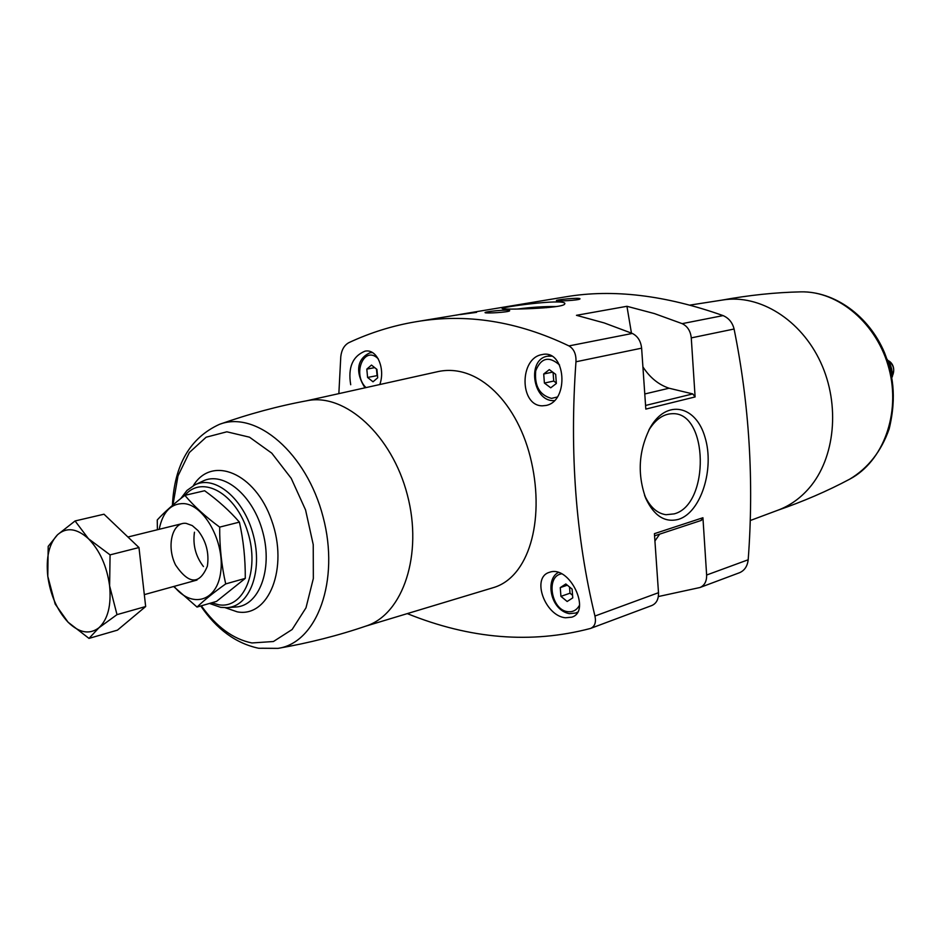 <?xml version="1.0" encoding="UTF-8"?>
<svg xmlns="http://www.w3.org/2000/svg" width="941" height="941" viewBox="0 0 941 941"><rect width="100%" height="100%" fill="white"/><g stroke="black" fill="none" stroke-linecap="round" stroke-linejoin="round"><path stroke-width="1.41" d="M338.854 393.632L340.783 356.674C341.548 349.923 344.218 345.253 348.793 342.689C370.272 332.655 392.562 325.692 415.651 321.798C466.171 313.118 517.268 321.152 568.952 345.912C573.951 348.888 576.292 354.181 575.963 361.779C569.458 452.092 575.786 536.841 594.947 616.037C596.276 622.295 594.865 626.4 590.725 628.365L590.195 628.529C531.136 643.997 470.159 639.033 407.277 613.614M658.335 596.547L700.01 587.502C704.574 585.455 706.785 581.291 706.632 575.022L702.927 517.738L700.986 520.444M476.534 312.294L460.396 314.353L566.023 296.78C612.909 288.863 665.263 295.133 723.088 315.6C728.805 318.093 732.474 322.563 734.086 329.021C749.377 404.418 754.07 481.333 748.189 559.766C747.448 566.164 744.602 570.469 739.626 572.681L739.026 572.893M460.384 314.553L476.581 312.365M460.372 314.412L416.181 321.716M456.22 315.153L460.396 314.353M509.681 310.624C509.551 309.024 483.521 311.73 485.085 312.659C485.38 313.6 508.905 312.271 509.634 310.789L509.681 310.624M626.941 306.296L654.418 313.576L682.166 323.645C687.483 326.233 690.518 330.973 691.27 337.89L695.105 396.937L645.82 409.1L641.621 348.17C640.809 341.042 637.716 336.137 632.328 333.443L604.24 322.939L576.457 315.317L626.941 306.296L631.446 333.079M564.882 303.461C563.73 298.438 499.036 307.342 502.235 308.577C502.176 309.989 562.824 308.542 564.682 304.061L564.882 303.461M579.985 298.744C579.327 297.332 554.978 299.814 556.437 300.649C556.684 301.508 579.315 300.297 579.95 298.932L579.985 298.744M542.287 405.83L546.074 405.453C569.623 401.101 565.812 348.758 542.063 354.592C519.232 358.027 519.432 405.806 542.287 405.83M379.788 384.54C385.575 368.801 377.082 348.417 364.955 351.181C352.581 356.31 347.841 367.496 350.711 384.751M365.437 626.247L492.849 587.784C528.818 577.715 544.663 521.114 531.536 462.278C518.714 403.595 477.934 362.073 436.883 371.848L306.448 400.831M565.47 617.778L571.74 617.178C591.654 611.532 569.646 564.588 549.45 572.316C531.042 577.409 545.027 615.979 565.47 617.778M200.774 605.969C216.677 629.341 235.979 643.432 258.693 648.267L278.018 648.373C317.07 642.844 340.054 580.55 323.081 516.903C306.707 453.115 256.152 410.053 219.394 424.367L219.394 424.367C249 413.911 278.324 406.006 307.389 400.654C345.241 392.962 392.009 435.342 407.347 494.86C423.121 554.261 403.113 614.12 366.343 625.941C338.525 635.469 309.236 642.926 278.477 648.29M678.637 519.314C665.052 522.914 654.148 516.021 645.902 498.636C637.104 474.335 638.563 450.61 650.29 427.473C666.616 398.831 696.069 405.383 705.056 437.459C714.701 468.9 700.951 512.422 678.637 519.314M651.313 605.686L651.878 605.498C656.465 603.428 658.676 599.17 658.5 592.701L654.418 533.665L702.927 517.738M203.456 566.564C195.669 556.366 192.67 544.921 194.458 532.206M690.047 305.084L723.088 299.944C759.493 294.062 800.944 319.587 820.646 362.309C840.454 404.948 835.114 458.279 809.037 488.226C800.168 498.401 789.852 505.705 778.089 510.14L750.259 520.526M642.903 366.861C649.843 377.564 658.571 384.693 669.075 388.221L692.764 393.914L695.105 396.937M659.676 534.135L654.924 541.004M373.012 381.799L377.694 377.788L376.929 369.401L371.472 365.073L366.814 369.119L367.59 377.459L373.012 381.799M550.72 387.81L556.366 383.457L555.672 374.33L549.321 369.613L543.71 374L544.404 383.069L550.72 387.81M567.164 601.499L572.763 597.876L572.093 589.09L565.823 583.961L560.26 587.619L560.93 596.359L567.164 601.499M374.706 367.637L366.814 369.119M376.471 369.037L377.07 375.635L367.59 377.459M567.329 585.196L560.26 587.619M569.517 586.984L569.999 593.206L560.93 596.359M569.999 593.206L572.575 595.324M552.685 372.107L543.71 374M553.061 372.389L553.731 381.058L544.404 383.069M553.731 381.058L556.331 382.999M517.374 309.024C531.888 307.189 544.827 306.366 556.202 306.554M648.772 430.249C655.454 419.474 663.264 413.958 672.227 413.699C708.514 411.488 710.079 504.764 674.179 513.88L666.005 514.715C657.006 513.421 649.866 506.917 644.55 495.213M550.379 307.025L546.345 307.719M184.859 495.354L204.644 490.743C218.171 500.541 229.757 510.998 239.402 522.126C243.448 540.169 245.401 558.919 245.283 578.374L216.512 601.405L197.034 607.063C204.279 600.099 213.83 592.383 225.711 583.914C221.582 565.882 219.571 546.956 219.676 527.113C205.738 516.903 194.14 506.317 184.859 495.354C173.32 504.235 164.122 512.445 157.253 519.973L157.406 529.736M239.402 522.126L219.676 527.113M245.283 578.374L225.711 583.914M173.638 586.514L197.034 607.063M186.165 523.372C172.238 521.455 166.122 546.392 175.626 565.118C188.941 584.596 199.516 584.949 207.373 566.164C209.302 553.014 206.197 541.169 198.069 530.642L192.258 525.584L186.165 523.372M174.132 586.384C191.717 608.803 217.112 601.805 220.712 572.022C224.899 542.557 204.585 505.105 184.013 503.6C171.027 503.247 162.746 511.81 159.194 529.301M88.995 638.398L117.46 630.141L145.667 606.533L138.974 547.544L104.004 514.209L75.068 520.961L88.478 538.746L110.073 554.872L109.615 585.878L117.002 614.638L98.958 627.753L88.995 638.398L68.07 622.201L55.178 604.075L47.791 576.292L48.191 546.368L57.554 534.735L75.068 520.961M145.667 606.533L117.002 614.638M138.974 547.544L110.073 554.872M68.07 622.201C57.201 610.486 50.438 595.183 47.791 576.292C45.85 557.484 49.097 543.627 57.554 534.735C66.599 526.936 76.903 528.277 88.478 538.746C99.84 550.473 106.874 566.176 109.615 585.878C111.426 605.404 107.874 619.354 98.958 627.753C89.548 634.834 79.256 632.975 68.07 622.201M891.88 377.529L892.386 374.106L891.668 368.919L890.021 363.955L887.022 359.156M892.386 374.106L891.28 374.4M892.397 376.694L891.762 376.87M888.88 361.615L887.928 361.85M889.174 363.155L888.41 363.355M890.021 363.955L888.704 364.296M890.162 365.426L889.116 365.696M890.951 366.402L889.433 366.79M890.939 367.79L889.786 368.084M891.668 368.919L890.104 369.331M891.503 370.213L890.398 370.495M892.15 371.507L890.727 371.883M891.845 372.66L890.951 372.907M568.952 345.912L632.328 333.443M682.166 323.645L723.088 315.6M706.632 575.022L748.189 559.766M691.27 337.89L734.086 329.021M594.947 616.037L658.5 592.701M575.963 361.779L641.621 348.17M184.989 495.331C202.186 474.393 236.167 493.39 247.812 532.218C260.057 570.822 243.719 609.45 218.571 604.734L211.772 602.781M180.754 498.577L186.988 490.437L194.811 484.897C215.007 474.605 244.06 498.836 253.352 535.158C263.033 571.363 249.577 606.733 226.922 607.651L221.159 607.368M195.163 484.733L202.691 481.18C223.488 470.571 253.411 495.389 262.939 532.641C272.89 569.799 258.951 606.086 235.615 607.027L227.322 607.615M193.317 485.662C211.819 454.985 255.305 472.747 271.678 520.514C288.805 567.941 268.785 617.978 237.226 611.838L225.252 607.71M172.944 504.988L177.99 475.911L189.353 452.515L206.138 437.212L226.852 431.801L249.506 437.189L271.773 453.162L291.192 478.287L305.566 509.94L313.235 544.651L313.341 578.515L305.99 607.827L292.133 629.505L273.431 641.515L251.929 642.962C233.168 639.198 216.301 626.812 201.339 605.804M278.018 648.373L261.457 648.231M722.041 300.097C749.177 295.156 775.419 292.416 800.767 291.863C838.396 290.793 877.412 323.869 889.033 368.813C900.913 413.675 883.105 461.631 849.77 479.134C827.398 491.073 803.179 501.529 777.101 510.504M645.573 405.453L692.764 393.914M644.773 393.973L669.075 388.221M372.107 352.369L370.213 352.71L372.46 352.569M366.002 387.598C351.769 374.2 364.202 344.512 378.282 358.874M550.591 355.592L547.321 356.239L551.661 356.133M554.414 400.607L553.461 400.607M557.331 397.008L551.532 398.384C539.628 395.185 534.347 385.998 535.711 370.813C541.04 357.721 549.003 355.792 559.577 365.014M577.621 612.109L575.657 613.026L577.468 612.379M579.515 605.204C576.857 610.039 573.01 612.203 567.952 611.697C551.238 610.391 545.462 575.998 561.636 573.834M892.28 376.259C896.514 366.484 890.233 361.144 887.869 360.556C893.703 364.543 895.162 369.754 892.268 376.224M700.01 587.502L739.626 572.681M590.725 628.365L651.878 605.498M209.467 603.452L220.7 607.357L226.922 607.651M219.394 424.367C190.023 437.871 174.367 464.889 172.415 505.435M800.767 291.863C834.502 291.134 868.896 315.87 884.434 352.522C892.444 372.93 897.173 395.561 889.174 428.884C881.305 451.315 868.167 468.065 849.77 479.134M654.571 535.817L701.48 520.349M370.213 352.71C357.392 358.227 354.639 371.719 365.002 387.821M547.321 356.239C526.948 359.462 532.641 400.772 553.167 400.631L554.39 400.619M558.389 572.469C545.321 578.75 549.72 609.709 569.305 613.673L575.657 613.026M644.597 495.342L645.902 498.636M649.055 429.696L650.29 427.473M144.314 594.63L196.987 580.056M127.929 537.017L182.213 523.619"/></g></svg>
